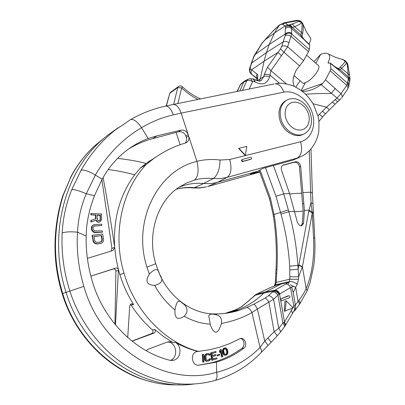 <?xml version="1.0" encoding="UTF-8"?>
<svg xmlns="http://www.w3.org/2000/svg" width="405" height="405" viewBox="0 0 405 405"><rect width="100%" height="100%" fill="white"/><g stroke="black" fill="none" stroke-linecap="round" stroke-linejoin="round"><path stroke-width="0.61" d="M146.306 350.765L147.633 349.439L166.961 342.164C169.168 341.481 171.259 341.663 173.229 342.721L163.655 336.641L154.604 329.392C155.692 330.905 155.424 332.176 153.799 333.193L132.07 341.167M127.727 337.522L129.737 305.734L131.104 303.76L133.64 304.53C127.783 295.235 123.196 285.267 119.885 274.63L118.432 269.588L115.506 324.911M90.847 276.134L115.693 268.095C117.065 267.816 117.976 268.312 118.432 269.588L116.053 258.552L114.701 247.404L113.101 250.396L112.474 250.67L87.374 258.39M103.098 177.481C106.723 197.66 108.975 208.869 114.681 247.192C113.132 219.14 119.784 195.018 134.642 174.818C125.418 172.262 116.589 170.515 108.16 169.573M118.26 127.717L107.558 135.245L101.827 140.09C64.582 172.515 47.668 235.401 66.055 292.334L83.865 286.355C100.896 348.037 165.837 387.965 216.614 372.261L216.629 372.362C217.475 377.171 216.857 379.9 214.772 380.543L214.159 380.71C186.138 388.051 157.818 383.687 129.21 367.618C102.136 351.282 80.149 323.21 69.817 291.023C63.777 271.816 61.221 252.492 62.157 233.047C62.977 217.875 66.187 203.381 71.796 189.575C74.606 189.393 79.436 190.79 86.28 193.757L94.436 195.772C89.085 209.866 86.331 223.266 86.174 235.968C85.789 251.935 88.042 267.74 92.937 283.394C104.652 321.433 135.822 351.864 169.816 360.278L173.861 360.202C181.237 358.395 182.204 345.789 175.299 342.422L173.229 342.721M94.436 195.772L102.161 179.187L106.216 172.409C111.815 163.974 118.483 156.76 126.223 150.766C133.113 145.481 140.434 141.385 148.184 138.48L141.532 127.707C137.422 121.551 133.756 118.857 130.552 119.617L107.558 135.245M62.157 233.047C65.281 231.797 70.394 231.508 77.502 232.181C78.195 218.7 81.121 205.892 86.28 193.757L95.322 175.061C107.193 154.73 122.599 138.945 141.532 127.707C151.597 121.687 162.177 117.415 173.289 114.893L181.126 113.111L188.639 136.014C189.368 138.723 188.77 140.839 186.847 142.352L185.444 143.026C174.226 146.301 163.66 151.475 153.743 158.542L146.159 164.526C121.708 190.431 112.236 234.237 124.016 273.198L119.885 274.63M71.796 189.575L81.081 170.232C90.31 154.097 101.812 140.606 115.592 129.757L130.542 119.617M130.511 119.632L132.44 118.549M179.653 384.73C131.448 387.565 79 348.923 62.714 293.509C56.968 274.661 54.65 255.661 55.763 236.5C56.72 221.5 59.236 207.719 63.301 195.149L70.657 177.481C77.178 164.992 85.278 154.366 94.952 145.597L103.361 138.733M55.763 236.5L55.247 237.178C54.164 256.198 56.472 275.03 62.178 293.671L66.055 292.334C83.703 351.748 142.439 391.397 193.413 384.082M198.541 365.199L212.048 362.667L215.43 362.359L198.718 365.188C191.757 366.049 189.864 353.271 196.678 351.616L197.731 351.413C190.056 349.424 182.584 346.427 175.299 342.422M215.43 362.359L216.488 362.065L216.614 372.261M170.363 360.394C179.076 357.337 176.383 341.455 167.29 342.068M197.417 351.449L198.268 351.348C165.544 342.893 135.148 312.037 124.016 273.198M131.959 341.081L151.789 333.548C153.277 332.556 153.46 331.31 152.331 329.812C144.281 322.729 137.239 314.513 131.2 305.162L130.283 304.368M110.98 251.14L111.937 248.351L114.701 247.404M117.592 158.395C129.104 159.686 138.596 161.382 146.063 163.483L140.479 167.918L146.159 164.526M140.479 167.918L134.642 174.818M146.063 163.483L158.881 155.069M185.141 143.117C186.553 141.456 186.943 139.558 186.315 137.422L188.639 136.014L196.931 161.296C204.54 159.459 212.245 159.033 220.047 160.026L229.691 159.519L300.571 141.755C311.202 139.193 316.553 125.636 312.199 112.625C308.013 99.595 294.951 89.87 283.834 92.143L181.126 113.111C179.101 107.497 176.57 104.601 173.542 104.424L274.053 83.956M148.184 138.48L157.019 135.832L181.035 130.137C184.376 129.757 186.761 131.25 188.183 134.632L185.865 136.04L186.315 137.422M185.865 136.04C184.417 132.683 181.906 131.281 178.342 131.827L152.715 138.631C144.21 140.92 136.166 144.377 128.577 149.015M111.937 248.351L101.878 179.709M95.484 215.141L95.879 214.933L95.909 218.715L90.902 220.436L90.912 222.001L95.97 220.285L97.301 221.92L98.84 222.229L100.764 221.221L101.614 219.272L101.559 213.951L90.847 213.526L90.857 214.858L95.484 215.141L95.519 218.842M93.879 224.623L91.844 226.223L91.353 228.263L91.748 230.278L93.226 232.035L95.266 232.642L102.455 232.212L102.338 230.87L94.643 230.906L93.444 229.817L93.145 228.921L93.211 227.119L94.218 225.965L101.863 225.509L101.746 224.173L93.879 224.623L92.234 226.025L91.819 228.967L92.659 230.971L94.542 232.257L102.455 232.212M94.031 226.106L101.863 225.509M92.451 235.27L92.062 235.462L93.363 241.937L94.972 243.562L97.048 243.977L101.351 243.187L102.546 242.448L103.26 241.441L103.569 239.35L102.668 234.004L92.451 235.27L93.347 240.656L94.345 242.595L95.367 243.38L97.443 243.795L101.751 243.005M97.2 215.247L100.086 215.425L100.126 219.637L99.62 220.578M94.011 236.591L101.199 235.69L101.873 239.699L101.807 240.621L100.951 241.841M90.857 214.858L95.879 214.933M91.236 213.308L91.246 214.645M98.84 222.229L99.893 221.839M97.964 222.178L99.235 222.026M97.301 221.92L98.359 221.975M96.42 221.201L96.81 220.993L97.696 221.717M95.97 220.285L96.365 220.077L96.81 220.993M90.912 222.001L96.365 220.077M91.287 220.229L91.302 221.798M97.235 219.237L97.195 215.014L100.48 215.212L100.313 220.087L99.878 220.502L98.567 220.649L97.904 220.391L97.235 219.237M101.599 235.502L102.273 239.517L101.888 241.162L101.311 241.694L97.22 242.453L95.58 241.977L94.664 240.489L93.99 236.454L101.199 235.69M99.919 220.29L100.313 220.087M100.126 219.637L100.526 219.429M100.086 215.425L100.48 215.212M95.266 232.642L95.661 232.445M94.147 232.455L94.542 232.257M93.226 232.035L93.621 231.842M92.269 231.164L92.659 230.971M91.748 230.278L92.138 230.086M91.429 229.164L91.819 228.967M91.353 228.263L91.743 228.066M91.479 227.134L91.869 226.937M91.844 226.223L92.234 226.025M92.649 225.302L93.039 225.099M94.684 225.914L95.079 225.712M100.308 243.552L100.708 243.375M97.048 243.977L97.443 243.795M95.919 243.896L96.314 243.714M94.972 243.562L95.367 243.38M93.95 242.777L94.345 242.595M93.363 241.937L93.757 241.75M92.958 240.838L93.347 240.656M101.873 239.699L102.273 239.517M101.488 241.345L101.888 241.162M101.807 240.621L102.207 240.438M172.687 104.601L173.542 104.424M179 187.247L186.427 183.085L194.329 180.129C198.197 176.985 199.073 170.733 196.952 161.372L196.931 161.296M196.952 161.372C157.783 170.302 132.111 221.186 146.883 267.001L149.344 274.134C154.973 268.211 158.309 268.09 159.368 273.765L159.762 274.646C163.681 279.926 161.975 283.52 154.639 285.429C146.711 284.933 144.944 281.171 149.344 274.134M154.639 285.429C160.188 295.321 166.971 303.492 174.985 309.936C176.393 301.522 178.666 299.133 181.799 302.773C185.961 305.183 189.864 310.579 184.179 316.214C177.593 320.547 174.53 318.457 174.985 309.936M184.179 316.214C192.82 321.059 201.513 323.696 210.256 324.132L208.833 316.108C209.157 313.885 211.891 313.521 217.045 315.009C220.538 316.194 222.006 319.013 221.449 323.463C218.138 334.252 214.539 335.021 210.651 325.772L210.256 324.132M221.449 323.463C232.895 321.286 243.061 317.647 251.94 312.549L260.056 347.444C261.605 349.844 261.919 351.575 260.992 352.644L270.874 342.569C271.087 342.093 270.069 340.615 267.811 338.129L274.104 331.761L278.741 328.359L282.913 323.094L284.523 322.061L292.815 307.952M216.629 372.362C233.599 367.932 248.073 359.625 260.056 347.444L264.754 341.106C266.986 343.729 267.983 345.278 267.74 345.754M198.268 351.348L209.112 349.839L219.571 347.262L229.812 343.561L240.185 338.565C244.61 336.894 247.941 345.278 243.876 348.143C235.675 354.451 226.547 359.088 216.488 362.065M303.623 134.095C295.944 138.824 283.581 131.995 280.108 120.857C277.658 112.129 279.253 105.578 284.892 101.209L286.239 100.44M238.874 148.331L238.641 148.453L245.329 155.571L246.827 146.321L238.874 148.331L245.567 155.449M298.93 157.601L293.033 160.096L263.058 168.353L257.423 171.305L250.128 174.241L259.62 171.609M63.301 195.149L62.572 196.405C58.614 208.904 56.173 222.436 55.257 236.986M215.242 313.951C223.737 313.9 231.66 312.711 239.016 310.382L246.448 307.587C248.508 307.582 250.341 309.233 251.94 312.549L257.398 309.03L264.754 341.106L267.811 338.129M246.448 307.587L253.965 304.12C254.755 304.58 255.899 306.215 257.398 309.03L273.593 299.255L277.941 295.129L279.794 293.924L290.501 287.626L293.412 286.33M224.714 313.44L233.761 311.202L238.003 309.729C247.804 305.922 256.436 300.348 263.898 293.002L265.31 291.98L274.681 290.243C276.802 290.026 278.508 291.251 279.794 293.924M253.965 304.12L265.29 297.933L268.434 295.69L273.901 290.75C276.053 290.471 277.936 291.6 279.546 294.126L280.736 300.809L281.632 300.758M233.761 311.202L239.016 310.382C232.409 312.468 225.499 313.647 218.29 313.916L215.318 313.966L217.045 315.009M225.099 313.394L236.095 309.602L241.901 306.514L256.547 294.167L265.31 291.98L281.875 283.616L288.942 282.477M212.782 313.905L215.318 313.966C193.499 314.3 170.844 299.224 159.762 274.646M257.423 171.305L215.389 182.873L209.598 183.662L203.609 183.531C195.068 182.706 186.852 183.956 178.949 187.282M194.329 180.129C200.515 178.433 206.828 177.896 213.273 178.524L220.32 178.595L227.063 177.41L217.252 182.412L207.628 186.563L259.833 172.1L207.603 186.573M176.362 189.155C182.245 187.571 188.229 187.075 194.314 187.667L200.156 187.788L206.611 186.847L199.959 187.981L193.155 187.966M242.058 159.575L241.947 159.631C241.269 160.658 241.446 161.311 242.473 161.58L250.675 159.352M229.691 159.519C232.009 168.394 231.133 174.358 227.063 177.41L297.331 158.036L303.264 155.525C311.131 150.594 316.259 143.016 318.649 132.789C319.221 125.616 319.054 120.209 318.138 116.574L313.435 104.389C308.443 96.537 304.317 91.312 293.012 85.784C286.664 83.901 282.229 83.06 279.698 83.268L275.101 83.744C278.848 83.774 281.758 86.574 283.834 92.143M236.095 309.602L232.926 310.888L238.003 309.729M234.859 311.03L234.763 311.597M241.901 306.514L240.904 307.071M281.85 300.712L281.819 300.723C280.635 300.444 280.432 299.801 281.217 298.799L288.932 295.772C290.101 296.05 290.304 296.683 289.534 297.68L281.85 300.712M287.353 296.09L280.422 299.052M292.947 307.714L293.843 306.134L295.306 304.788M285.11 311.07L284.244 311.222L284.983 301.123L286.264 300.88L293.078 307.846L285.11 311.07L286.264 300.88M273.901 290.75L285.803 284.057C287.57 283.049 287.773 282.644 286.411 282.847L286.836 282.67M255.697 294.678L255.352 294.825M279.167 294.364C277.314 292.066 275.365 291.028 273.324 291.266L263.898 293.002L254.613 295.417M254.436 295.797L249.774 299.791M286.411 282.847L276.762 285.024L270.667 287.439L256.309 294.263M285.803 284.057C287.732 283.885 289.297 285.074 290.501 287.626L293.843 306.134L294.825 309.298L292.466 313.516L291.499 310.316M272.727 291.878C274.403 291.843 276.144 292.926 277.941 295.129L282.913 323.094C284.371 324.926 284.806 326.278 284.224 327.139L280.128 332.495C280.726 331.609 280.26 330.227 278.741 328.359L273.593 299.255C271.856 296.87 270.135 295.685 268.434 295.69M250.482 157.267L242.342 159.438C241.75 160.41 242.018 161.013 243.147 161.251L251.282 159.069C251.869 158.107 251.601 157.505 250.482 157.267M310.367 113.299L311.536 119.1C311.794 125.636 309.653 130.385 305.112 133.351C297.452 138.338 284.842 131.509 281.323 120.214C278.863 111.471 280.457 104.905 286.107 100.526L284.892 101.209M310.357 113.273C308.529 108.14 305.497 104.151 301.254 101.301C295.817 97.985 290.77 97.726 286.107 100.526M308.342 113.435L307.036 110.469L305.248 107.776L303.061 105.492L300.581 103.731L297.923 102.576L295.225 102.095L292.623 102.308L290.238 103.219L288.198 104.773L286.603 106.91L285.545 109.512L285.074 112.458L285.221 115.592L285.976 118.751L287.307 121.783L289.135 124.517L291.377 126.826L293.908 128.582L296.607 129.706L299.32 130.137L301.927 129.858L304.287 128.891L306.281 127.291L307.82 125.135L308.828 122.533L309.258 119.622L309.096 116.539L308.342 113.435M212.048 362.667C222.983 359.665 232.895 354.907 241.79 348.381C245.562 345.895 244.094 338.357 240.16 338.57M200.197 351.165L196.936 351.545M203.685 354.34L202.353 354.527L202.738 362.1L203.244 362.055L204.069 361.923L203.685 354.34L202.859 354.471L203.244 362.055M208.175 353.494L206.449 353.803L205.269 354.537L204.505 356.815L204.93 359.979L205.861 361.083L207.633 361.255L209.506 360.688L210.499 359.503L210.565 358.678L209.755 358.85L209.663 359.356L208.762 360.035L206.99 360.253L206.236 359.6L205.831 356.587L206.515 354.977L208.261 354.451L209.248 354.729L209.425 355.18L210.235 355.013L210.028 354.243L208.864 353.509L206.955 353.747L205.289 355.236L205.011 356.759L205.436 359.929L206.368 361.037L207.633 361.255M207.927 354.522L208.737 354.785L208.914 355.236L209.425 355.18M210.565 358.678L209.243 358.901L208.777 359.812L207.345 360.278M215.895 351.449L210.625 352.882L211.719 360.248L212.23 360.202L216.984 358.8L216.842 357.863L212.888 359.027L212.514 356.516L215.946 355.514L215.809 354.572L212.377 355.575L212.073 353.535L216.032 352.385L215.895 351.449L211.137 352.826L212.23 360.202M215.809 354.572L212.362 355.484M216.842 357.863L212.873 358.931M219.49 354.284L217.161 354.983L217.313 355.752L217.829 355.701L219.637 355.053L219.49 354.284L217.677 354.927L217.829 355.701M221.307 349.459L220.021 349.819L219.49 351.181L219.758 352.401L220.274 352.345L220.811 350.978L222.112 356.916L222.871 356.613L221.307 349.459L220.543 349.758L220.011 351.125L220.274 352.345M220.467 351.849L221.591 356.967L222.112 356.916M225.362 347.875L223.347 348.614L222.583 349.96L222.487 351.175L222.907 353.322L223.879 354.886L225.109 355.327L226.415 355.079L227.625 353.859L227.969 352.532L227.554 349.89L226.997 348.806L226.101 348.042L224.578 348.062L223.104 349.9L223.428 353.266L224.4 354.831L225.631 355.271M225.003 348.766L226.096 349.54L226.835 352.37L226.279 353.955L225.453 354.441M202.353 354.527L202.859 354.471M223.631 350.831L223.894 349.712L224.775 348.811L225.889 348.811L226.618 349.48L227.357 352.315L226.805 353.899L225.56 354.471L224.375 353.671L223.631 350.831M209.243 358.901L209.755 358.85M206.428 361.29L206.94 361.24M205.861 361.083L206.368 361.037M205.259 360.561L205.765 360.511M204.93 359.979L205.436 359.929M204.722 359.21L205.229 359.159M204.505 356.815L205.011 356.759M204.571 355.985L205.077 355.929M204.783 355.291L205.289 355.236M205.269 354.537L205.78 354.481M205.786 354.107L206.292 354.046M206.449 353.803L206.955 353.747M208.737 354.785L209.248 354.729M208.307 354.552L208.818 354.496M208.251 360.085L208.762 360.035M208.777 359.812L209.289 359.761M209.152 359.407L209.663 359.356M210.625 352.882L211.137 352.826M217.161 354.983L217.677 354.927M219.49 351.181L220.011 351.125M220.021 349.819L220.543 349.758M222.558 351.98L223.074 351.92M222.907 353.322L223.428 353.266M222.487 351.175L223.003 351.115M222.492 350.669L223.013 350.608M222.583 349.96L223.104 349.9M222.841 349.343L223.363 349.282M223.347 348.614L223.869 348.553M224.056 348.128L224.578 348.062M224.37 355.165L224.891 355.109M223.879 354.886L224.4 354.831M223.474 354.405L223.995 354.35M223.231 354.01L223.752 353.955M225.701 354.39L226.223 354.334M226.279 353.955L226.805 353.899M226.572 353.489L227.099 353.433M226.835 352.37L227.357 352.315M226.724 351.418L227.245 351.363M226.451 350.376L226.977 350.32M226.096 349.54L226.618 349.48M225.362 348.872L225.889 348.811M114.944 324.233L115.891 271.178C115.668 269.517 114.782 268.788 113.228 269.001L90.852 276.164M295.766 87.045L300.12 80.762M315.839 63.281L320.633 54.397L313.931 61.606M294 75.492L303.289 83.491L305.426 82.59L301.209 90.411M349.515 81.785L348.325 78.621L347.556 83.263L346.756 85.339L340.944 93.773L337.066 98.05L326.516 107.188L317.955 115.8M341.228 98.091L339.714 99.934C339.39 100.111 338.509 99.483 337.066 98.05L321.205 84.655L322.679 83.445L301.695 90.776M260.03 169.938L270.484 198.389L274.438 216.397C277.035 233.903 277.865 251.576 276.929 269.431L276.215 282.376L275.289 282.867L274.636 285.338L275.552 284.776L275.182 285.515M298.52 279.303L289.843 279.232L289.697 266.181C288.557 248.437 285.662 231.063 281.009 214.063L275.962 196.243L265.467 167.685M295.447 161.747L283.004 165.068C281.288 166.268 280.832 168.1 281.637 170.566L289.55 193.499L297.346 222.208C298.986 225.398 300.561 226.466 302.059 225.418L303.537 223.368L304.413 210.494L300.687 166.495C299.999 163.139 298.252 161.554 295.447 161.747L294.243 162.278C297.042 162.086 298.789 163.666 299.477 167.012L303.178 211.132L302.287 223.778L301.153 225.625M309.248 151.04L310.994 202.652L308.802 211.081L312.25 212.944L313.521 237.583C314.366 250.108 313.394 271.927 306.155 288.481C304.651 292 302.206 295.994 298.814 300.464L295.351 305.066L293.22 292.476L291.676 287.185M314.761 238.226L314.756 238.16C315.196 247.349 314.893 256.4 313.834 265.321L310.149 282.488L307.106 290.932L306.155 288.481L302.413 266.733L298.632 276.807L297.867 265.326C296.657 247.065 293.65 229.195 288.851 211.704L283.738 193.868L273.385 165.508M307.106 290.932L299.847 303.796C300.363 303.006 300.019 301.892 298.814 300.464M293.22 292.476L295.67 287.272L298.07 301.401C299.305 302.844 299.665 303.958 299.153 304.737L294.637 310.848L293.605 311.465M294.632 310.848C295.498 309.678 295.736 307.749 295.351 305.066M282.69 165.27L294.243 162.278M308.802 211.081L298.095 269.305L289.879 269.927M289.697 266.181L298.713 265.224L302.302 267.052M290.162 284.75L295.67 287.272L297.255 284.209L298.525 279.298L298.632 276.807L289.914 276.807M288.284 283.885L289.327 281.652C291.721 281.328 294.364 282.179 297.255 284.209M275.552 284.776L276.215 282.376L289.843 279.232L289.327 281.652L275.552 284.776M304.413 210.494L308.985 210.134L312.133 211.891L312.25 212.944L313.495 213.774L312.265 213.126L302.413 266.733L298.774 264.916M312.888 203.568L310.994 202.652L312.133 211.891L313.429 212.564L313.49 213.678M286.305 83.8L270.935 70.672L269.988 75.138C267.71 74.181 265.756 74.08 264.136 74.834L263.761 76.606L261.392 80.317L260.663 80.732M294.197 86.295C293.144 82.903 291.423 80.281 296.283 70.08L303.558 60.689L287.661 46.813L270.935 70.672L267.513 67.23L264.136 74.834M279.541 83.273L269.988 75.138L269.619 76.915C267.118 84.053 262.197 85.688 254.851 81.815L254.963 79.572M260.754 80.691L261.392 80.317C259.625 80.676 261.073 82.23 255.115 79.674L253.044 78.879L250.746 78.722L252.548 81.663L254.851 81.815L253.044 78.879L252.695 78.853M248.66 79.005L250.406 78.697M249.277 88.994L252.548 81.663C250.351 80.281 248.457 79.937 246.868 80.641L243.754 82.134L239.78 90.922M245.359 80.585L240.352 84.837L241.208 83.729M237.112 91.469L240.352 84.837L237.37 91.414M256.755 80.555L257.499 79.041C258.036 76.464 257.869 74.783 256.993 74.009L250.29 68.885L250.249 67.341L253.687 57.14L262.065 43.274L272.474 31.636L278.741 25.733C280.64 24.396 281.981 23.941 282.771 24.371L284.978 26.016L274.489 32.982L269.254 44.428L266.444 52.574L264.065 61.175L260.329 78.671L259.306 81.03M257.14 78.17L256.517 76.155L256.993 74.009M257.079 78.884L251.044 73.791M302.312 91.252C304.697 91.545 307.79 91.054 311.597 89.778C313.829 89.135 317.034 87.429 321.205 84.655M348.675 86.918L347.637 89.12L341.855 97.549C342.503 96.461 342.2 95.2 340.944 93.773L325.488 79.836L330.227 70.799L330.87 68.566L330.429 63.074L328.166 63.114M325.488 79.836L322.679 83.445M305.426 82.59C311.703 80.544 321.352 68.237 318.381 65.514L318.011 65.185M320.633 54.397C324.223 52.949 326.825 52.832 328.445 54.042C330.156 55.551 330.05 58.381 328.131 62.542L328.111 63.079M330.445 63.089L330.966 63.874L337.517 69.068L340.144 69.711L333.852 66.03M336.368 67.944L348.325 78.621L348.589 77.8L348.244 76.874L340.144 69.711L341.542 68.298L340.316 66.916L338.808 68.653L336.631 68.08M328.84 63.003L328.131 62.542M304.383 39.832L300.849 34.952L302.621 38.227L309.779 45.157L309.319 49.577L308.509 51.698L303.558 60.689M335.234 88.341L331.31 93.433C320.527 93.423 311.997 93.702 305.724 94.264M313.065 103.736L326.516 107.188L329.371 109.826L325.382 113.871L322.436 111.071M325.382 113.876L322.588 116.959L319.358 114.235M283.525 22.918L285.242 22.943L287.484 24.568L284.978 26.016L285.814 26.71C287.585 25.647 289.509 25.864 291.585 27.358L292.354 27.434L290.572 25.226L289.373 24.832L288.385 25.161L290.147 25.743L291.585 27.358L291.696 34.055L287.661 46.813C285.398 45.689 283.419 45.537 281.733 46.362L280.559 48.808L267.513 67.23M299.609 65.893L284.037 52.366L280.559 48.808M257.119 78.423L251.11 73.847C249.708 72.47 249.434 70.814 250.29 68.885M310.524 38.151L310.757 38.47C311.005 39.3 310.397 41.178 308.939 44.089M309.106 44.236L309.273 44.707M309.612 44.687L309.779 45.157M253.176 57.778L254.679 54.781L260.39 45.892M260.223 45.917L262.126 43.046L264.905 39.918L274.489 32.982L279.577 24.872M287.484 24.568L288.385 25.161L285.814 26.71L285.252 28.618C287.221 26.963 289.266 26.862 291.403 28.315L302.621 38.227L302.96 38.267L301.953 36.05L302.662 33.549C303.345 29.479 303.421 26.31 302.889 24.042L302.667 23.394M302.662 33.549L294.617 26.73L293.301 24.867L291.641 24.133C295.27 22.984 297.503 22.042 298.333 21.313L301.796 22.639C300.955 23.637 298.566 24.999 294.617 26.73L292.354 27.434L300.849 34.952L301.386 32.724C302.145 28.451 302.282 25.09 301.796 22.639L302.889 24.042C302.024 22.057 300.505 21.146 298.333 21.313L298.029 20.64L296.931 20.285L295.549 20.559M285.252 28.618L285.176 35.67L281.733 46.362M309.714 44.773L303.031 38.354M348.988 85.409L349.869 80.19L349.51 78.945L348.589 77.8L349.991 79.091M349.859 77.887L348.244 76.874L348.001 74.019C347.875 68.966 347.444 65.18 346.715 62.664L347.789 64.238M342.002 59.393L343.982 60.163L345.009 61.57C344.442 62.785 342.878 64.567 340.316 66.916M347.536 63.539L347.08 62.8L345.009 61.57L346.715 62.664C346.032 63.995 344.306 65.873 341.542 68.298L349.621 75.041M166.141 106.009L169.832 93.282L166.364 105.963M198.02 99.433C192.152 96.552 186.705 92.725 181.673 87.961L182.366 86.721M200.622 98.901C194.076 96.091 188.001 92.041 182.407 86.756C181.121 85.698 179.79 85.622 178.418 86.543L177.755 87.49L181.673 87.961L177.846 103.543M81.081 170.232C84.032 169.543 88.781 171.153 95.322 175.061L102.161 179.187M83.865 286.355C78.509 268.328 76.388 250.275 77.502 232.181L86.174 235.968M133.64 304.53L131.2 305.162M154.604 329.392L152.331 329.812M153.799 333.193L151.789 333.548M176.104 132.415L180.134 144.737M157.019 135.832L152.715 138.631M165.098 106.231L165.853 106.07C168.758 106.247 171.234 109.188 173.289 114.893M181.035 130.137L178.342 131.827M70.657 177.481L62.664 196.121M265.29 297.933C266.131 298.358 267.32 299.72 268.874 302.003L274.104 331.761C276.266 334.181 277.238 335.629 277.015 336.104L280.128 332.495M155.631 263.427L155.662 263.544C155.186 264.065 152.26 265.219 146.883 267.001M220.047 160.026C219.839 169.194 217.581 175.36 213.273 178.524L203.609 183.531L194.314 187.667L192.056 187.859C186.659 187.414 181.42 187.849 176.337 189.17M300.571 141.755C302.646 149.708 301.568 155.135 297.331 158.036L293.033 160.096M248.098 301.472L247.101 302.155M250.356 299.467L241.42 306.727L236.019 309.617M283.991 322.421C285.16 324.066 285.434 325.372 284.821 326.334L284.29 327.053M280.736 300.809L284.523 322.061L285.444 324.157L285.145 325.848L292.466 313.516M280.609 298.92L281.217 298.799M287.17 296.131L288.907 295.782M270.667 287.439L270.383 287.555M276.762 285.024L281.875 283.621M250.437 159.469L251.105 159.145M242.473 161.58L243.147 161.251M243.876 348.143L241.79 348.381M115.693 268.095L113.228 269.001M118.503 270.241L115.891 271.178M330.87 68.566L347.556 83.263L348.735 86.614L349.059 85.07L347.885 81.729M339.714 99.934L337.856 101.604C337.557 101.746 336.671 101.073 335.188 99.584M337.831 101.625L335.092 104.186L332.328 102.009M270.484 198.389L269.553 198.895L273.162 214.782M288.36 209.922L273.167 214.792L273.446 216.589C276.073 234.115 276.924 251.794 276.007 269.629M275.962 196.243L283.738 193.868L289.55 193.499M312.371 193.018L310.524 192.167L302.803 192.659M313.495 213.855L314.756 238.16L313.521 237.583M274.438 216.397L273.451 216.594M276.929 269.431L276.007 269.659L275.8 273.446M281.009 214.063L288.851 211.704L294.592 211.258M283.718 164.779L282.811 165.184M300.687 166.495L299.477 167.012M303.871 203.472L302.636 203.912M289.666 193.884L301.578 193.124M294.739 211.795L303.178 211.132M303.537 223.368L302.287 223.778M276.721 273.183L275.795 273.486L275.425 280.427M276.352 279.997L275.42 280.483L275.289 282.811M313.435 212.64L312.371 192.942L310.989 149.212M269.619 76.915C267.335 75.958 265.381 75.856 263.761 76.606L257.226 80.727M244.934 80.792L248.164 79.238L246.868 80.641L242.479 90.376M257.145 80.701L257.499 79.041M330.591 63.544L330.966 63.874M285.338 34.703C287.322 32.886 289.443 32.668 291.696 34.055L309.319 49.577M330.227 70.799L346.756 85.339C347.996 86.766 348.29 88.027 347.637 89.12M281.531 55.814L278.048 52.366L264.065 61.175L251.48 69.893C250.67 71.801 250.953 73.426 252.325 74.768M250.771 73.518C249.1 72.282 249.384 68.035 249.703 68.086L250.249 67.341M249.723 68.015L251.586 63.109L266.444 52.574L283.07 41.923C284.75 41.108 286.705 41.325 288.922 42.576M285.176 35.67C286.856 34.84 288.8 35.053 291.008 36.303L308.509 51.698M254.679 54.781L269.254 44.428L285.267 33.985C287.251 32.167 289.367 31.949 291.62 33.331M251.075 63.742L253.687 57.14M282.771 24.371L285.242 22.943L298.029 20.64L300.469 20.969L302.181 22.543M291.641 24.133L289.373 24.832M264.921 39.898L272.474 31.636M346.518 62.248L345.06 60.593L343.982 60.163M173.664 104.399L177.755 87.49L169.832 93.282L170.682 92.208M70.085 178.195C76.707 165.463 84.999 154.599 94.952 145.597L101.827 140.09M171.102 360.496L173.861 360.202M148.645 161.605L153.758 158.532M186.209 142.732L186.847 142.352M112.372 250.705L113.101 250.396M130.552 119.617C141.78 113.182 153.551 108.667 165.853 106.07L173.492 104.424M151.834 381.875C111.856 372.828 75.462 337.75 62.178 293.671M270.91 342.534L277.015 336.104M178.995 187.252C158.163 200.51 146.61 233.457 155.662 263.544L159.368 273.765M210.651 325.772L210.124 323.494M209.005 317.328L208.833 316.108M284.882 326.238L285.145 325.848M288.932 295.772L287.196 296.121M276.995 284.917L270.575 287.464L256.466 294.187L253.955 296.04M250.614 159.393L251.171 159.124M241.947 159.631L242.342 159.438M215.344 380.381C233.204 375.111 248.417 365.867 260.992 352.644M301.254 101.301C305.527 104.212 308.554 108.196 310.346 113.258L311.536 119.1M299.847 303.796L299.209 304.666M274.636 285.338L274.403 285.808M302.059 225.418L301.558 225.58M244.519 81.091L241.026 83.87L239.856 85.42M256.927 79.775L257.145 78.15M308.899 90.604L311.587 89.778M336.363 67.939L330.875 63.474M335.092 104.186L329.371 109.826M322.588 116.959L318.958 121.368M310.757 38.47L306.296 31.484L302.879 23.951L300.469 20.969L296.931 20.285L284.452 22.736L279.374 25.009M272.514 31.458L279.328 25.049M262.126 43.046L261.701 43.629M306.595 55.171L318.381 65.509M349.712 81.132L349.971 78.94L349.611 74.945L347.647 63.808L347.08 62.8L345.06 60.598L343.243 59.677L335.715 57.439L328.445 54.042M259.099 170.424L269.543 198.86M178.418 86.543L170.49 92.35L169.568 93.606"/></g></svg>
